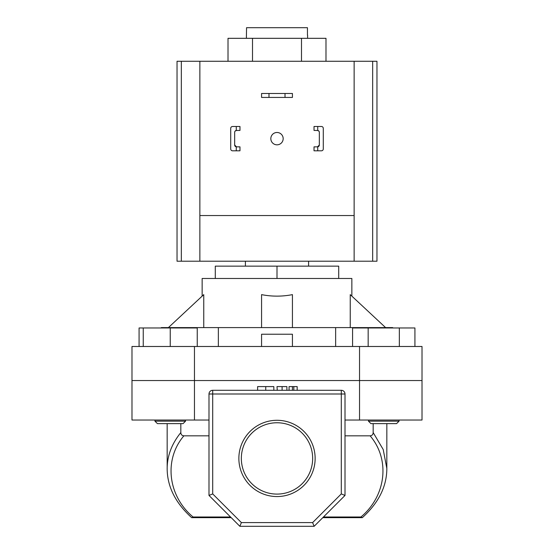 <?xml version="1.0" encoding="UTF-8"?>
<svg xmlns="http://www.w3.org/2000/svg" width="554" height="554" viewBox="0 0 554 554"><rect width="100%" height="100%" fill="white"/><g stroke="black" fill="none" stroke-linecap="round" stroke-linejoin="round"><path stroke-width="0.83" d="M228.013 61.272L228.013 38.316L325.987 38.316L325.987 61.272M252.506 38.316L252.506 61.272M301.494 38.316L301.494 61.272M285.019 93.481L292.429 93.481L292.429 97.428L285.019 97.428L285.019 93.481L268.981 93.481L268.981 97.428L285.019 97.428M268.981 97.428L261.571 97.428L261.571 93.481L268.981 93.481M270.83 138.652A6.17 6.17 0 0 0 277 144.823A6.17 6.17 0 0 0 283.17 138.652A6.17 6.17 0 0 0 277 132.482A6.17 6.17 0 0 0 270.83 138.652M372.662 261.204L372.662 61.272L376.969 61.272L376.969 261.204L354.138 261.204L354.138 61.272L177.031 61.272L177.031 261.204L354.138 261.204M372.662 61.272L354.138 61.272M199.862 61.272L199.862 215.541L354.138 215.541M199.862 215.541L199.862 261.204M185.548 421.151L183.083 423.616L157.412 423.616L154.94 421.151L185.548 421.151L185.548 420.036M139.075 346.485L139.075 327.968L143.251 327.968L143.251 346.485M143.251 327.968L170.244 327.968L170.244 346.485M170.244 327.968L197.245 327.968L197.245 346.485M368.452 421.151L399.06 421.151L396.588 423.616L370.917 423.616L368.452 421.151L368.452 420.036M399.06 421.151L399.06 420.036L399.06 421.151L396.588 423.616M352.579 346.485L352.579 327.968L368.168 327.968L368.168 346.485M368.168 327.968L399.344 327.968L399.344 346.485M399.344 327.968L414.925 327.968L414.925 346.485M236.274 126.492L239.972 126.492L239.972 130.446L236.274 130.46L236.274 126.492L232.569 126.492A1.849 1.849 0 0 0 230.72 128.348L230.72 148.957A1.849 1.849 0 0 0 232.569 150.806L236.274 150.806L236.274 146.845L239.972 146.858L239.972 150.806L236.274 150.806M236.274 146.845A1.849 1.849 0 0 1 234.667 145.01L234.667 132.295A1.849 1.849 0 0 1 236.274 130.46M230.72 133.902L230.72 128.348M230.72 148.957L230.72 143.403M234.667 145.01L236.516 146.858M236.516 130.446L235.083 131.125M314.028 126.492L314.028 130.446L317.726 130.46L317.726 126.492L314.028 126.492M321.431 126.492L317.726 126.492L321.431 126.492A1.849 1.849 0 0 1 323.28 128.348L323.28 148.957A1.849 1.849 0 0 1 321.431 150.806L317.726 150.806L321.431 150.806M317.726 146.845L314.028 146.858L314.028 150.806L317.726 150.806L317.726 146.845A1.849 1.849 0 0 0 319.333 145.01L319.333 132.295A1.849 1.849 0 0 0 317.726 130.46M323.28 133.902L323.28 128.348M323.28 148.957L323.28 143.403M317.484 146.858L319.333 145.01M318.917 131.125L317.484 130.446M208.996 420.036L131.984 420.036L131.984 380.543L422.016 380.543L359.539 380.543L359.539 346.485L422.016 346.485L422.016 420.036L359.539 420.036L359.539 380.543L131.984 380.543L131.984 346.485L359.539 346.485M315.136 458.421A38.136 38.136 0 0 1 277 496.557A38.136 38.136 0 0 1 238.864 458.421A38.136 38.136 0 0 1 277 420.285A38.136 38.136 0 0 1 315.136 458.421M241.336 458.421A35.664 35.664 0 0 0 277 494.092A35.664 35.664 0 0 0 312.664 458.421A35.664 35.664 0 0 0 277 422.757A35.664 35.664 0 0 0 241.336 458.421M167.176 469.847L167.163 423.616M345.003 420.036L359.539 420.036M194.461 420.036L194.461 346.485M241.385 522.595L312.615 522.595L341.299 493.912L341.299 393.998L212.701 393.998L212.701 390.293A3.705 3.705 0 0 0 208.996 393.998A3.705 3.705 0 0 1 212.701 390.293L341.299 390.293A3.705 3.705 0 0 1 345.003 393.998L345.003 495.449L314.146 526.3L239.854 526.3L208.996 495.449L208.996 393.998L212.701 393.998L212.701 493.912L241.385 522.595L239.854 526.3M373.167 432.556L383.202 449.502L386.837 468.462C386.803 486.474 378.631 502.873 362.33 517.658L360.924 516.993C386.221 495.878 390.341 459.467 370.114 435.825C372.066 435.631 373.084 434.544 373.167 432.556L373.167 423.616M345.003 435.825L370.114 435.825M231.212 517.658L191.663 517.658C175.369 502.866 167.197 486.474 167.163 468.483C167.246 455.713 171.802 443.74 180.833 432.556C180.916 434.544 181.934 435.631 183.886 435.825L208.996 435.825M183.886 435.825C163.659 459.467 167.779 495.878 193.076 516.993L230.54 516.993M386.837 423.616L386.824 469.861M180.833 432.556L180.833 423.616M193.076 516.993L191.913 517.658L194.676 517.658M362.087 517.658L322.788 517.658M208.996 495.449L212.701 493.912M312.615 522.595L314.146 526.3M341.299 493.912L345.003 495.449M273.835 390.293L273.835 386.595L257.617 386.595L257.617 390.293M265.754 386.595L265.754 390.293M286.889 386.595L286.889 390.293L286.889 386.595L277 386.595L277.277 390.293M282.097 386.595L282.097 390.293M297.173 390.293L297.173 386.595L289.063 386.595L289.063 390.293M292.429 386.595L292.429 390.293M293.814 386.595L293.814 390.293M392.703 327.968L392.703 327.601L218.359 327.601L218.359 346.485M307.608 38.316L307.608 35.103M246.392 38.316L246.551 27.7L307.449 27.7L307.449 35.103M202.148 296.134L202.148 278.482L351.852 278.482L351.852 296.134M168.402 327.601L203.754 294.631L203.754 327.601M261.571 327.601L261.571 294.631C271.855 296.632 282.145 296.632 292.429 294.631L292.429 327.601M385.598 327.601L350.246 294.631L350.246 327.601M218.359 327.601L161.297 327.601L161.297 327.968M277 278.482L277 266.142L215.291 266.142L215.291 278.482M277 266.142L338.709 266.142L338.709 278.482M261.571 346.485L261.571 334.228L292.429 334.228L292.429 346.485M335.641 327.601L335.641 346.485M181.338 261.204L181.338 61.272M323.46 516.993L360.924 516.993M341.299 390.293L341.299 393.998L345.003 393.998M154.94 421.151L154.94 420.036M308.592 261.204L308.592 266.142M245.408 261.204L245.408 266.142"/></g></svg>

